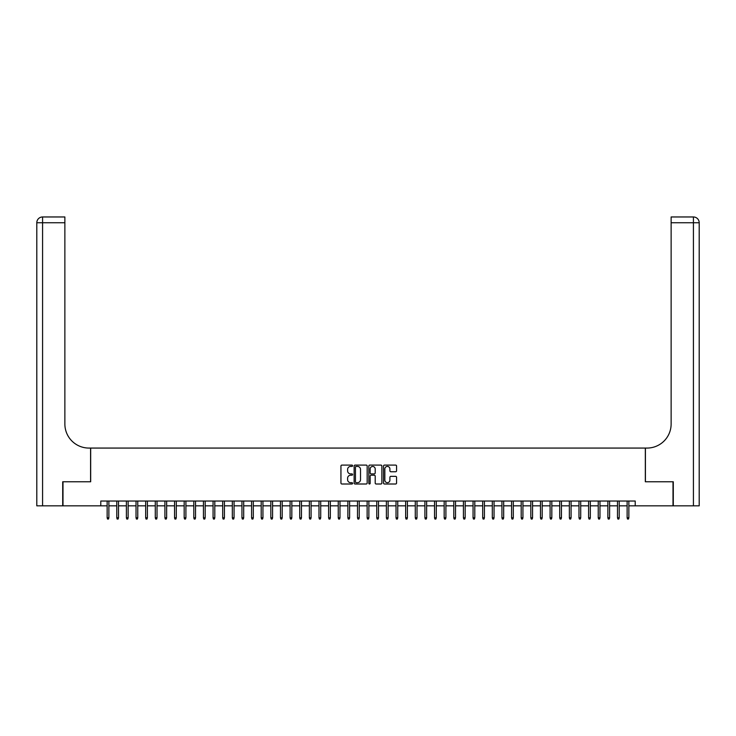 <?xml version="1.0" encoding="UTF-8"?>
<svg xmlns="http://www.w3.org/2000/svg" width="736" height="736" viewBox="0 0 736 736"><rect width="100%" height="100%" fill="white"/><g stroke="black" fill="none" stroke-linecap="round" stroke-linejoin="round"><path stroke-width="1.1" d="M352.59 465.759A0.662 0.662 0 0 0 351.928 465.097L341.89 465.097A0.948 0.948 0 0 0 340.943 466.044L340.943 483.055A0.948 0.948 0 0 0 341.89 484.003L351.928 484.003A0.662 0.662 0 0 0 352.59 483.34A0.662 0.662 0 0 0 351.928 482.678L350.63 482.678A3.027 3.027 0 0 1 347.604 479.651L347.604 478.234A3.027 3.027 0 0 1 350.63 475.208L351.928 475.208A0.662 0.662 0 0 0 352.59 474.545A0.662 0.662 0 0 0 351.928 473.883L350.63 473.883A3.027 3.027 0 0 1 347.604 470.865L347.604 469.448A3.027 3.027 0 0 1 350.63 466.422L351.928 466.422A0.662 0.662 0 0 0 352.59 465.759M395.618 471.758A0.948 0.948 0 0 0 396.566 470.819L396.566 466.044A0.948 0.948 0 0 0 395.618 465.097L384.468 465.097A0.948 0.948 0 0 0 383.52 466.044L383.52 483.055A0.948 0.948 0 0 0 384.468 484.003L395.618 484.003A0.948 0.948 0 0 0 396.566 483.055L396.566 477.287A0.948 0.948 0 0 0 395.618 476.348L390.853 476.348A0.948 0.948 0 0 0 389.905 477.287L389.905 480.148A2.53 2.53 0 0 1 387.375 482.678A2.53 2.53 0 0 1 384.845 480.148L384.845 468.952A2.53 2.53 0 0 1 387.375 466.422A2.53 2.53 0 0 1 389.905 468.952L389.905 470.819A0.948 0.948 0 0 0 390.853 471.758L395.618 471.758M100.786 505.844L62.992 505.844L62.992 481.767L90.675 481.767L90.675 448.068L645.325 448.068L645.325 481.767L673.008 481.767L673.008 505.844L635.214 505.844L635.214 501.032L100.786 501.032L100.786 505.844L107.143 505.844M367.172 466.044A0.948 0.948 0 0 0 366.224 465.097L355.074 465.097A0.948 0.948 0 0 0 354.126 466.044L354.126 483.055A0.948 0.948 0 0 0 355.074 484.003L366.224 484.003A0.948 0.948 0 0 0 367.172 483.055L367.172 466.044M369.776 465.097L380.926 465.097A0.948 0.948 0 0 1 381.874 466.044L381.874 483.055A0.948 0.948 0 0 1 380.926 484.003L376.151 484.003A0.948 0.948 0 0 1 375.204 483.055L375.204 476.155A0.948 0.948 0 0 0 374.265 475.208L371.091 475.208A0.948 0.948 0 0 0 370.153 476.155L370.153 483.34A0.662 0.662 0 0 1 369.49 484.003A0.662 0.662 0 0 1 368.828 483.34L368.828 466.044A0.948 0.948 0 0 1 369.776 465.097M108.873 505.844L116.776 505.844M118.505 505.844L126.399 505.844M128.138 505.844L136.031 505.844M137.761 505.844L145.664 505.844M147.393 505.844L155.287 505.844M157.026 505.844L164.919 505.844M166.649 505.844L174.552 505.844M176.281 505.844L184.175 505.844M185.914 505.844L193.807 505.844M195.537 505.844L203.44 505.844M205.169 505.844L213.063 505.844M214.802 505.844L222.695 505.844M224.425 505.844L232.328 505.844M234.057 505.844L241.951 505.844M243.69 505.844L251.583 505.844M253.313 505.844L261.206 505.844M262.945 505.844L270.839 505.844M272.578 505.844L280.471 505.844M282.201 505.844L290.094 505.844M291.833 505.844L299.727 505.844M301.466 505.844L309.359 505.844M311.089 505.844L318.982 505.844M320.721 505.844L328.615 505.844M330.354 505.844L338.247 505.844M339.977 505.844L347.87 505.844M349.609 505.844L357.503 505.844M359.242 505.844L367.135 505.844M368.865 505.844L376.758 505.844M378.497 505.844L386.391 505.844M388.13 505.844L396.023 505.844M397.753 505.844L405.646 505.844M407.385 505.844L415.279 505.844M417.018 505.844L424.911 505.844M426.641 505.844L434.534 505.844M436.273 505.844L444.167 505.844M445.906 505.844L453.799 505.844M455.529 505.844L463.422 505.844M465.161 505.844L473.055 505.844M474.794 505.844L482.687 505.844M484.417 505.844L492.31 505.844M494.049 505.844L501.943 505.844M503.672 505.844L511.575 505.844M513.305 505.844L521.198 505.844M522.937 505.844L530.831 505.844M532.56 505.844L540.463 505.844M542.193 505.844L550.086 505.844M551.825 505.844L559.719 505.844M561.448 505.844L569.351 505.844M571.081 505.844L578.974 505.844M580.713 505.844L588.607 505.844M590.336 505.844L598.239 505.844M599.969 505.844L607.862 505.844M609.601 505.844L617.495 505.844M619.224 505.844L627.127 505.844M628.857 505.844L635.214 505.844M356.114 466.422A0.662 0.662 0 0 0 355.451 467.084L355.451 482.016A0.662 0.662 0 0 0 356.114 482.678L357.484 482.678A3.027 3.027 0 0 0 360.511 479.651L360.511 469.448A3.027 3.027 0 0 0 357.484 466.422L356.114 466.422M375.204 468.998A2.53 2.53 0 0 0 372.683 466.468A2.53 2.53 0 0 0 370.153 468.998L370.153 472.944A0.948 0.948 0 0 0 371.091 473.883L374.265 473.883A0.948 0.948 0 0 0 375.204 472.944L375.204 468.998M107.143 517.785L107.53 519.036L108.486 519.036L108.873 517.785L107.143 517.785L107.143 501.032M108.873 517.785L108.873 501.032M62.707 481.767L90.583 481.767L90.583 448.068L88.946 448.068A24.076 24.076 0 0 1 64.869 423.991L64.869 222.741L42.578 222.741L42.578 505.844L62.707 505.844L62.707 481.767M42.578 505.844L36.8 505.844L36.8 222.741A5.778 5.778 0 0 1 42.578 216.964L64.869 216.964L64.869 222.741M64.869 216.964L42.578 216.964A5.778 5.778 0 0 0 36.8 222.741L42.578 222.741L42.578 216.964M88.946 448.068A24.076 24.076 0 0 1 64.869 423.991M693.422 505.844L693.422 222.741L699.2 222.741A5.778 5.778 0 0 0 693.422 216.964A5.778 5.778 0 0 1 699.2 222.741L699.2 505.844L673.293 505.844L673.293 481.767L645.417 481.767L645.417 448.068L647.054 448.068A24.076 24.076 0 0 0 671.131 423.991L671.131 216.964L693.422 216.964L671.131 216.964M647.054 448.068A24.076 24.076 0 0 0 671.131 423.991M116.776 517.785L117.153 519.036L118.119 519.036L118.505 517.785L116.776 517.785L116.776 501.032M118.505 517.785L118.505 501.032M126.399 517.785L126.785 519.036L127.751 519.036L128.138 517.785L126.399 517.785L126.399 501.032M128.138 517.785L128.138 501.032M136.031 517.785L136.418 519.036L137.374 519.036L137.761 517.785L136.031 517.785L136.031 501.032M137.761 517.785L137.761 501.032M145.664 517.785L146.041 519.036L147.007 519.036L147.393 517.785L145.664 517.785L145.664 501.032M147.393 517.785L147.393 501.032M155.287 517.785L155.673 519.036L156.639 519.036L157.026 517.785L155.287 517.785L155.287 501.032M157.026 517.785L157.026 501.032M164.919 517.785L165.306 519.036L166.262 519.036L166.649 517.785L164.919 517.785L164.919 501.032M166.649 517.785L166.649 501.032M174.552 517.785L174.929 519.036L175.895 519.036L176.281 517.785L174.552 517.785L174.552 501.032M176.281 517.785L176.281 501.032M184.175 517.785L184.561 519.036L185.527 519.036L185.914 517.785L184.175 517.785L184.175 501.032M185.914 517.785L185.914 501.032M193.807 517.785L194.194 519.036L195.15 519.036L195.537 517.785L193.807 517.785L193.807 501.032M195.537 517.785L195.537 501.032M203.44 517.785L203.817 519.036L204.783 519.036L205.169 517.785L203.44 517.785L203.44 501.032M205.169 517.785L205.169 501.032M213.063 517.785L213.449 519.036L214.415 519.036L214.802 517.785L213.063 517.785L213.063 501.032M214.802 517.785L214.802 501.032M222.695 517.785L223.082 519.036L224.038 519.036L224.425 517.785L222.695 517.785L222.695 501.032M224.425 517.785L224.425 501.032M232.328 517.785L232.705 519.036L233.671 519.036L234.057 517.785L232.328 517.785L232.328 501.032M234.057 517.785L234.057 501.032M241.951 517.785L242.337 519.036L243.303 519.036L243.69 517.785L241.951 517.785L241.951 501.032M243.69 517.785L243.69 501.032M251.583 517.785L251.97 519.036L252.926 519.036L253.313 517.785L251.583 517.785L251.583 501.032M253.313 517.785L253.313 501.032M261.206 517.785L261.593 519.036L262.559 519.036L262.945 517.785L261.206 517.785L261.206 501.032M262.945 517.785L262.945 501.032M270.839 517.785L271.225 519.036L272.191 519.036L272.578 517.785L270.839 517.785L270.839 501.032M272.578 517.785L272.578 501.032M280.471 517.785L280.858 519.036L281.814 519.036L282.201 517.785L280.471 517.785L280.471 501.032M282.201 517.785L282.201 501.032M290.094 517.785L290.481 519.036L291.447 519.036L291.833 517.785L290.094 517.785L290.094 501.032M291.833 517.785L291.833 501.032M299.727 517.785L300.113 519.036L301.079 519.036L301.466 517.785L299.727 517.785L299.727 501.032M301.466 517.785L301.466 501.032M309.359 517.785L309.746 519.036L310.702 519.036L311.089 517.785L309.359 517.785L309.359 501.032M311.089 517.785L311.089 501.032M318.982 517.785L319.369 519.036L320.335 519.036L320.721 517.785L318.982 517.785L318.982 501.032M320.721 517.785L320.721 501.032M328.615 517.785L329.001 519.036L329.967 519.036L330.354 517.785L328.615 517.785L328.615 501.032M330.354 517.785L330.354 501.032M338.247 517.785L338.634 519.036L339.59 519.036L339.977 517.785L338.247 517.785L338.247 501.032M339.977 517.785L339.977 501.032M347.87 517.785L348.257 519.036L349.223 519.036L349.609 517.785L347.87 517.785L347.87 501.032M349.609 517.785L349.609 501.032M357.503 517.785L357.889 519.036L358.855 519.036L359.242 517.785L357.503 517.785L357.503 501.032M359.242 517.785L359.242 501.032M367.135 517.785L367.522 519.036L368.478 519.036L368.865 517.785L367.135 517.785L367.135 501.032M368.865 517.785L368.865 501.032M376.758 517.785L377.145 519.036L378.111 519.036L378.497 517.785L376.758 517.785L376.758 501.032M378.497 517.785L378.497 501.032M386.391 517.785L386.777 519.036L387.743 519.036L388.13 517.785L386.391 517.785L386.391 501.032M388.13 517.785L388.13 501.032M396.023 517.785L396.41 519.036L397.366 519.036L397.753 517.785L396.023 517.785L396.023 501.032M397.753 517.785L397.753 501.032M405.646 517.785L406.033 519.036L406.999 519.036L407.385 517.785L405.646 517.785L405.646 501.032M407.385 517.785L407.385 501.032M415.279 517.785L415.665 519.036L416.631 519.036L417.018 517.785L415.279 517.785L415.279 501.032M417.018 517.785L417.018 501.032M424.911 517.785L425.298 519.036L426.254 519.036L426.641 517.785L424.911 517.785L424.911 501.032M426.641 517.785L426.641 501.032M434.534 517.785L434.921 519.036L435.887 519.036L436.273 517.785L434.534 517.785L434.534 501.032M436.273 517.785L436.273 501.032M444.167 517.785L444.553 519.036L445.519 519.036L445.906 517.785L444.167 517.785L444.167 501.032M445.906 517.785L445.906 501.032M453.799 517.785L454.186 519.036L455.142 519.036L455.529 517.785L453.799 517.785L453.799 501.032M455.529 517.785L455.529 501.032M463.422 517.785L463.809 519.036L464.775 519.036L465.161 517.785L463.422 517.785L463.422 501.032M465.161 517.785L465.161 501.032M473.055 517.785L473.441 519.036L474.407 519.036L474.794 517.785L473.055 517.785L473.055 501.032M474.794 517.785L474.794 501.032M482.687 517.785L483.074 519.036L484.03 519.036L484.417 517.785L482.687 517.785L482.687 501.032M484.417 517.785L484.417 501.032M492.31 517.785L492.697 519.036L493.663 519.036L494.049 517.785L492.31 517.785L492.31 501.032M494.049 517.785L494.049 501.032M501.943 517.785L502.329 519.036L503.295 519.036L503.672 517.785L501.943 517.785L501.943 501.032M503.672 517.785L503.672 501.032M511.575 517.785L511.962 519.036L512.918 519.036L513.305 517.785L511.575 517.785L511.575 501.032M513.305 517.785L513.305 501.032M521.198 517.785L521.585 519.036L522.551 519.036L522.937 517.785L521.198 517.785L521.198 501.032M522.937 517.785L522.937 501.032M530.831 517.785L531.217 519.036L532.183 519.036L532.56 517.785L530.831 517.785L530.831 501.032M532.56 517.785L532.56 501.032M540.463 517.785L540.85 519.036L541.806 519.036L542.193 517.785L540.463 517.785L540.463 501.032M542.193 517.785L542.193 501.032M550.086 517.785L550.473 519.036L551.439 519.036L551.825 517.785L550.086 517.785L550.086 501.032M551.825 517.785L551.825 501.032M559.719 517.785L560.105 519.036L561.071 519.036L561.448 517.785L559.719 517.785L559.719 501.032M561.448 517.785L561.448 501.032M569.351 517.785L569.738 519.036L570.694 519.036L571.081 517.785L569.351 517.785L569.351 501.032M571.081 517.785L571.081 501.032M578.974 517.785L579.361 519.036L580.327 519.036L580.713 517.785L578.974 517.785L578.974 501.032M580.713 517.785L580.713 501.032M588.607 517.785L588.993 519.036L589.959 519.036L590.336 517.785L588.607 517.785L588.607 501.032M590.336 517.785L590.336 501.032M598.239 517.785L598.626 519.036L599.582 519.036L599.969 517.785L598.239 517.785L598.239 501.032M599.969 517.785L599.969 501.032M607.862 517.785L608.249 519.036L609.215 519.036L609.601 517.785L607.862 517.785L607.862 501.032M609.601 517.785L609.601 501.032M617.495 517.785L617.881 519.036L618.847 519.036L619.224 517.785L617.495 517.785L617.495 501.032M619.224 517.785L619.224 501.032M627.127 517.785L627.514 519.036L628.47 519.036L628.857 517.785L627.127 517.785L627.127 501.032M628.857 517.785L628.857 501.032M693.422 216.964L693.422 222.741L671.131 222.741"/></g></svg>
